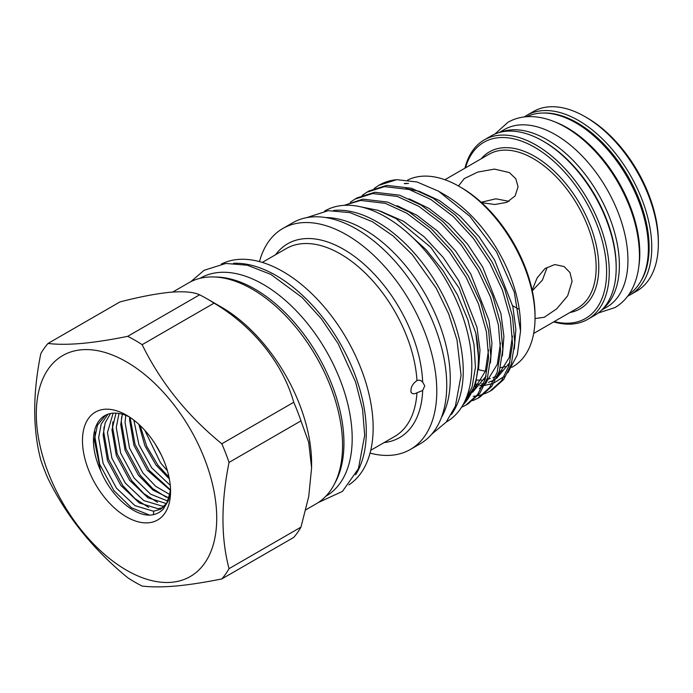 <?xml version="1.0" encoding="UTF-8"?>
<svg xmlns="http://www.w3.org/2000/svg" width="693" height="693" viewBox="0 0 693 693"><rect width="100%" height="100%" fill="white"/><g stroke="black" fill="none" stroke-linecap="round" stroke-linejoin="round"><path stroke-width="1.04" d="M500.892 132.094A102.503 59.182 60 0 1 546.898 139.639A102.503 59.182 60 0 1 612.421 225.398A102.503 59.182 60 0 1 602.91 308.792M499.125 132.554L504.209 129.617A102.503 59.182 60 0 1 555.465 134.693A102.503 59.182 60 0 1 622.427 225.017A102.503 59.182 60 0 1 606.713 307.155L601.619 310.1M554.625 121.812A102.503 59.182 60 0 1 567.324 127.85A102.503 59.182 60 0 1 638.677 267.403M526.749 116.701A102.503 59.182 60 0 1 575.892 122.904A102.503 59.182 60 0 1 642.281 211.348A102.503 59.182 60 0 1 629.166 294.101M508.974 201.316L495.841 198.813L481.185 202.261M524.272 116.935A103.578 59.797 60 0 1 526.741 115.376A103.578 59.797 60 0 1 578.525 120.504A103.578 59.797 60 0 1 646.188 211.772A103.578 59.797 60 0 1 630.309 294.768A103.578 59.797 60 0 1 627.728 296.119M630.309 294.768L636.902 290.965A103.578 59.797 -120 0 0 658.35 243.555L658.35 241.268A100.78 58.186 60 0 0 587.092 117.845L585.109 116.701A103.578 59.797 -120 0 0 533.324 111.573L526.741 115.376M464.951 168.156A103.578 59.797 60 0 1 484.234 139.917A103.578 59.797 60 0 1 536.027 145.045A103.578 59.797 60 0 1 603.69 236.313A103.578 59.797 60 0 1 587.811 319.308A103.578 59.797 60 0 1 553.707 321.89M587.811 319.308L594.733 315.315A103.578 59.797 -120 0 0 616.181 267.896L616.181 266.381A101.706 58.723 60 0 0 544.265 141.814A101.706 58.723 60 0 1 544.265 141.814L542.94 141.051A103.578 59.797 -120 0 0 491.155 135.915L484.234 139.917M481.644 202.677L494.845 204.496L506.817 202.347L515.133 195.911L518.069 186.798L515.817 178.768L509.338 172.548L494.473 169.101L477.746 172.081L464.249 178.621L458.489 185.993M554.253 321.578A101.706 58.723 -120 0 0 605.942 260.109A101.706 58.723 -120 0 0 534.701 147.323A101.706 58.723 -120 0 0 465.488 167.845M640.575 281.687A101.706 58.723 -120 0 0 577.208 122.791A101.706 58.723 -120 0 0 543.199 113.028M215.306 277.018A125.797 72.626 60 0 1 254.998 289.146A125.797 72.626 60 0 1 334.606 483.653M200.052 278.326L200.338 278.162A125.797 72.626 60 0 1 263.236 284.39A125.797 72.626 60 0 1 345.417 395.244A125.797 72.626 60 0 1 326.134 496.049L325.849 496.214M333.567 210.447A121.743 70.288 60 0 1 377.157 221.925A121.743 70.288 60 0 1 451.871 315.081A121.743 70.288 60 0 1 451.394 414.527M324.558 211.122L324.852 210.949A121.743 70.288 60 0 1 385.724 216.978A121.743 70.288 60 0 1 465.263 324.263A121.743 70.288 60 0 1 446.595 421.82L446.301 421.994M370.755 450.277L394.672 436.469A108.463 62.621 -120 0 0 416.952 392.784L422.678 390.505A111.919 64.614 60 0 1 384.061 442.593M380.396 211.148L403.56 221.284L424.255 236.885L443.269 257.501L458.775 280.804L477.009 327.399L479.998 350.095L478.473 369.785M488.565 349.844L485.351 371.223L473.016 391.285M469.265 394.178L467.403 395.331M397.167 205.708L417.021 215.306L437.179 230.882L455.647 251.143L470.729 273.908L488.963 320.504L491.952 343.191L490.427 362.881M486.105 376.117L472.548 392.299M500.519 342.94L497.305 364.327L484.97 384.381M482.389 386.46L479.357 388.435M409.121 198.804L428.976 208.402L449.133 223.978L467.602 244.239L482.683 267.004L500.918 313.6L503.906 336.287L502.382 355.977M474.514 389.873L473.518 390.133M512.473 336.036L509.26 357.423L496.924 377.477M494.343 379.556L491.311 381.531M483.073 384.944L480.032 385.629M477.936 385.958L475.008 386.218M405.951 188.583L419.204 191.294L439.423 200.572L460.117 216.181L479.132 236.798L494.637 260.1L512.872 306.696L515.861 329.392L514.336 349.073M510.013 362.309L496.457 378.491M493 380.492L488.409 382.389M486.469 382.978L485.472 383.229M483.627 383.619L481.358 383.974M479.201 384.191L475.632 384.303M459.26 186.434L461.235 187.578A104.366 60.256 60 0 1 535.039 315.393L535.039 317.68A107.164 61.868 -120 0 0 459.26 186.434A107.164 61.868 -120 0 0 421.37 176.282A107.164 61.868 -120 0 0 407.666 180.059M509.164 365.254A104.366 60.256 60 0 1 508.298 365.601M505.44 366.545A104.366 60.256 60 0 1 500.346 367.628M499.281 371.335A107.164 61.868 -120 0 0 502.936 370.642M511.789 367.342L512.837 366.736A107.164 61.868 -120 0 0 535.039 317.68M171.613 582.285A127.573 73.649 -120 0 0 204.634 459.061A127.573 73.649 -120 0 0 81.41 349.792A127.573 73.649 -120 0 0 48.389 473.016A127.573 73.649 -120 0 0 171.613 582.285M48.016 343.451A148.163 85.542 -120 0 0 40.792 353.725C32.692 393.633 32.692 429.045 40.792 459.97A148.163 85.542 -120 0 0 48.016 478.577C66.337 516.129 92.897 549.168 127.694 577.702A148.163 85.542 -120 0 0 142.143 586.044C151.299 587.17 162.534 587.162 175.84 586.027C189.492 584.745 204.825 582.38 221.821 578.924A148.163 85.542 -120 0 0 229.045 568.65C220.937 538.097 220.937 502.685 229.045 462.404A148.163 85.542 -120 0 0 221.821 443.797C187.292 415.601 160.733 382.562 142.143 344.672A148.163 85.542 -120 0 0 127.694 336.33C110.698 339.787 95.374 342.151 81.713 343.433C68.408 344.568 57.172 344.577 48.016 343.451L119.932 301.931C139.38 296.89 156.211 293.65 170.409 292.229C183.992 291.173 193.728 292.03 199.61 294.811L127.694 336.33M229.045 462.404L300.961 420.885L308.688 442.307L311.599 467.87L311.599 463.34A127.573 73.649 -120 0 0 221.396 307.103L206.835 298.692A148.163 85.542 -120 0 0 199.61 294.811M142.143 344.672L214.05 303.153A148.163 85.542 -120 0 0 206.835 298.692M214.05 303.153C252.858 326.117 282.666 362.976 293.737 402.278L221.821 443.797M300.961 420.885A148.163 85.542 -120 0 0 293.737 402.278M311.599 467.87L308.723 496.595L300.961 527.13L229.045 568.65M221.821 578.924L293.737 537.404A148.163 85.542 -120 0 0 300.961 527.13M441.302 417.801A122.02 70.452 -120 0 0 424.991 293.711A122.02 70.452 -120 0 0 325.684 217.55M370.045 453.101A127.573 73.649 -120 0 0 391.692 455.223A127.573 73.649 -120 0 0 410.369 449.462L420.322 443.711A127.573 73.649 -120 0 0 428.101 311.148A127.573 73.649 -120 0 0 311.434 216.996A127.573 73.649 -120 0 0 292.749 222.756L282.805 228.499A127.573 73.649 -120 0 0 259.485 261.608M410.369 449.462A127.573 73.649 -120 0 0 418.148 316.892A127.573 73.649 -120 0 0 301.481 222.739A127.573 73.649 -120 0 0 282.805 228.499M348.917 484.849A127.573 73.649 -120 0 0 353.543 351.637A127.573 73.649 -120 0 0 237.846 259.477A127.573 73.649 -120 0 0 221.431 264.024M355.604 474.766A127.573 73.649 -120 0 0 339.873 342.862A127.573 73.649 -120 0 0 233.506 263.279M305.83 509.814L316.147 503.854A127.573 73.649 -120 0 0 323.926 371.292A127.573 73.649 -120 0 0 207.259 277.139A127.573 73.649 -120 0 0 188.583 282.9L172.756 292.039M484.164 379.781A107.164 61.868 -120 0 0 485.065 379.66M486.954 379.34A107.164 61.868 -120 0 0 490.28 378.534M492.844 377.685A107.164 61.868 -120 0 0 495.668 376.498M497.808 375.407A107.164 61.868 -120 0 0 498.345 375.104M507.787 372.851L517.281 354.92L520.538 331.124L520.538 326.048A107.164 61.868 -120 0 0 444.767 194.802L438.452 191.155L417.013 181.964L396.907 179.695A116.944 67.516 -120 0 0 396.5 179.73L396.907 179.695M404.314 183.437L408.532 183.437A109.208 63.054 -120 0 0 404.703 183.619M479.842 385.854L482.752 385.672M484.355 385.49L492.212 383.619M494.092 382.891L504.365 376.368M520.538 331.124L514.293 292.151L496.5 251.802L469.88 216.337L438.452 191.155M476.775 380.085A107.164 61.868 -120 0 0 481.704 380.024M489.812 391.328L492.021 390.046L503.768 379.409L511.304 364.197L514.752 342.654L512.551 316.71L504.651 288.868L492.125 262.023L475.554 237.049L455.223 214.951L433.099 198.215L411.486 188.262L386.746 185.36L369.1 190.947L366.892 192.221L384.537 186.634L409.268 189.536L430.881 199.497L453.014 216.233L473.336 238.331L489.908 263.305L502.434 290.142L510.334 317.983L512.534 343.936L509.095 365.48L501.55 380.691L489.812 391.328L484.728 393.763M483.506 394.213L477.875 395.703M476.533 395.937L473.206 396.318M477.858 398.232L480.067 396.95L491.813 386.313L499.35 371.101L502.797 349.558L500.597 323.614L492.697 295.772L480.162 268.927L463.6 243.953L443.269 221.855L421.145 205.119L399.532 195.166L374.792 192.264L357.146 197.843L354.937 199.125L372.583 193.538L397.314 196.44L418.927 206.401L441.06 223.129L461.382 245.227L477.953 270.201L490.479 297.046L498.38 324.887L500.58 350.84L497.141 372.375L489.596 387.595L477.858 398.232L472.773 400.667M344.23 205.336L360.629 200.442L385.36 203.344L406.973 213.297L429.106 230.033L449.428 252.131L465.999 277.105L478.525 303.95L486.425 331.791L488.626 357.735L485.187 379.279L477.642 394.49L465.904 405.128L468.113 403.854L479.859 393.217L487.396 378.006L490.835 356.462L488.643 330.509L480.743 302.668L468.208 275.831L451.637 250.857L431.315 228.759L409.191 212.023L387.578 202.061L362.837 199.16L344.178 205.336M465.904 405.128L461.512 407.285M374.168 188.461L378.846 185.317L396.491 179.738A116.944 67.516 -120 0 0 379.374 185.014A116.944 67.516 -120 0 0 379.114 185.17M362.205 195.365L366.892 192.221M350.251 202.269L354.937 199.125M275.597 254.721A111.919 64.614 60 0 1 304.054 238.713A111.919 64.614 60 0 1 422.678 382.164L424.757 385.871L422.678 390.505M416.952 392.784C414.293 394.265 412.326 394.1 411.053 392.299L410.819 391.623M411.053 392.299C410.473 387.682 412.439 383.792 416.952 380.622A108.463 62.621 -120 0 0 302.087 243.693A108.463 62.621 -120 0 0 286.209 248.596L262.292 262.404M170.461 488.132A54.513 31.471 60 0 1 169.768 493.589L170.106 491.952C170.166 493.234 169.023 499.107 167.966 501.36L163.366 508.974C159.988 512.569 155.734 514.604 150.598 515.072L150.52 515.081C133.974 516.259 110.767 495.98 100.546 470.417A54.513 31.471 60 0 1 104.747 415.661A54.513 31.471 60 0 1 112.734 413.193A54.513 31.471 60 0 1 129.348 416.935M148.536 522.791A62.283 35.958 60 0 1 88.375 469.447A62.283 35.958 60 0 1 104.487 409.286A62.283 35.958 60 0 1 126.516 415.185A62.283 35.958 60 0 1 170.556 491.467A62.283 35.958 60 0 1 148.536 522.791M167.403 470.764L160.507 462.777L144.837 430.379M155.137 443.918L161.322 454.98M170.253 485.343L151.706 467.853L138.912 444.637L133.862 420.14M138.877 424.367L144.837 445.66L156.046 465.09L169.343 478.941M169.646 494.421L155.7 486.313L142.905 472.938L129.513 448.085L125.061 422.418L125.779 415.35M129.686 417.151L129.548 419.637L133.914 445.278L147.245 470.166L170.279 490.246M167.775 501.039L150.624 494.187L134.104 478.023L120.712 453.17L116.259 427.503L118.997 413.461M122.314 414.197L120.738 424.722L125.112 450.363L138.444 475.251L153.153 490.202L168.875 497.938M164.83 505.821L162.344 506.159L143.823 500.58L125.303 483.099L111.911 458.255L107.458 432.588L113.115 413.167M116.008 413.141L111.937 429.807L116.311 455.448L129.643 480.336L147.99 497.799L166.441 503.594M169.768 493.589L166.736 503.101L160.819 509.182L153.534 511.235L135.022 505.665L116.493 488.184L103.101 463.331L98.649 437.664L101.187 424.125L107.995 414.189M110.516 413.513L105.163 422.921L103.136 434.883L107.502 460.533L120.833 485.421L139.362 502.988L157.917 508.662L163.046 507.605M105.734 415.133L97.462 425.19L94.335 439.968L100.546 470.417M535.031 318.563L544.282 317.264L556.704 308.844L567.654 295.842L572.097 281.254L569.958 272.531L564.128 266.562L554.772 264.553L545.044 268.52L537.179 277.832L532.155 290.168M422.678 382.164C420.911 380.214 419.005 379.703 416.952 380.622M532.285 290.774L542.42 280.093L546.976 267.827M170.045 492.948L170.201 491.536M461.919 406.644L475.441 384.901L478.924 361.46L475.814 333.108A116.944 67.516 -120 0 1 462.777 405.206M478.499 369.664A107.164 61.868 -120 0 0 485.377 371.145M464.241 402.477L472.063 387.066L475.415 367.429L474.012 344.586L467.905 319.906L457.484 294.915L443.312 271.015L426.03 249.61L406.696 232.077M360.862 206.861L378.092 210.343L395.98 218.538L430.873 247.401L459.087 288.045L475.814 333.108M404.591 183.68L408.532 183.437M153.577 511.235L153.499 514.63M658.35 243.555A103.578 59.797 -120 0 0 585.117 116.701A103.578 59.797 -120 0 0 585.109 116.701L587.092 117.845M616.181 267.896A103.578 59.797 -120 0 0 542.94 141.051L544.265 141.814M533.662 333.463L577.763 307.995A88.756 51.247 -120 0 0 591.372 236.876A88.756 51.247 -120 0 0 533.385 158.662A88.756 51.247 -120 0 0 489.007 154.262L444.906 179.73M481.185 158.784A90.618 52.321 60 0 1 534.701 156.375A90.618 52.321 60 0 1 596.093 244.577A90.618 52.321 60 0 1 569.941 312.517M149.541 515.098L131.375 507.709L113.938 490.627L99.662 464.206L94.898 436.928L95.27 431.999M148.709 507.415L135.1 498.717L122.739 485.542L108.463 459.121L103.707 431.843L104.071 426.914M157.519 502.33L143.901 493.633L131.54 480.466L117.264 454.036L112.509 426.767L112.872 421.838M166.32 497.253L152.711 488.556L140.35 475.381L126.065 448.951L121.31 421.682L121.673 416.753M170.331 489.752L149.151 470.296L135.048 444.36L130.093 417.429M169.014 477.26L157.952 465.22L146.751 446.405L140.09 425.502M494.871 134.061L507.908 122.323C514.371 118.624 521.517 116.719 529.339 116.597C540.523 116.511 551.966 119.707 563.695 126.169C572.115 130.812 580.258 136.842 588.123 144.257C599.358 154.894 609.156 167.359 617.524 181.653C631.817 206.566 639.128 231.098 639.466 255.249C639.483 269.638 636.46 281.938 630.405 292.151C626.403 298.752 621.231 303.898 614.882 307.605L598.189 313.028M190.74 281.739L204.132 270.27L225.797 263.461L247.262 265.202L270.798 274.376L302.131 297.496L321.448 318.875L338.115 343.615L355.604 382.042L362.578 409.364L364.683 435.343L358.437 468.667L342.472 491.389L318.243 502.572M431.696 434.225L446.231 422.072L455.37 406.202L461.07 375.407L457.016 340.046L448.64 313.816L436.226 288.21L412.335 254.686L393.044 235.889L372.531 221.76L349.974 212.621L328.222 210.672L306.661 217.654M379.374 185.014L378.846 185.317M512.647 305.708L518.416 309.035"/></g></svg>
